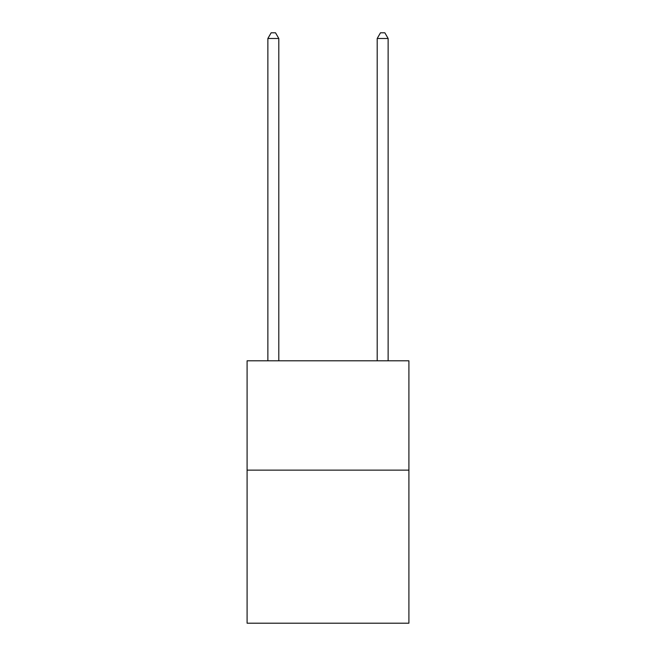 <?xml version="1.0" encoding="UTF-8"?>
<svg xmlns="http://www.w3.org/2000/svg" width="656" height="656" viewBox="0 0 656 656"><rect width="100%" height="100%" fill="white"/><g stroke="black" fill="none" stroke-linecap="round" stroke-linejoin="round"><path stroke-width="0.98" d="M408.909 470.131L408.909 623.2L247.091 623.2L247.091 360.8L408.909 360.8L408.909 470.131L247.091 470.131M278.8 360.8L278.8 38.483L267.869 38.483L267.869 360.8M267.869 38.483L271.149 32.8L275.52 32.8L278.8 38.483M388.131 360.8L388.131 38.483L377.2 38.483L377.2 360.8M377.2 38.483L380.48 32.8L384.851 32.8L388.131 38.483"/></g></svg>
